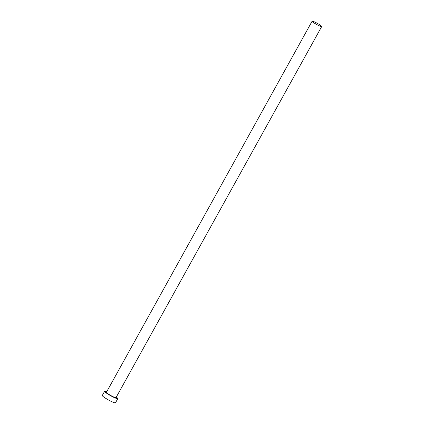 <?xml version="1.0" encoding="UTF-8"?>
<svg xmlns="http://www.w3.org/2000/svg" width="424" height="424" viewBox="0 0 424 424"><rect width="100%" height="100%" fill="white"/><g stroke="black" fill="none" stroke-linecap="round" stroke-linejoin="round"><path stroke-width="0.64" d="M315.43 23.771A5.491 0.657 29 0 0 321.71 26.521A5.491 0.657 29 0 0 318.392 23.951A5.491 0.657 29 0 0 312.112 21.2A5.491 0.657 29 0 0 315.43 23.771M312.112 21.2L106.403 392.311A5.491 0.657 29 0 0 109.721 394.882A5.491 0.657 29 0 0 116.001 397.632L321.71 26.521M106.7 391.765A7.547 0.906 29 0 0 104.601 391.315A7.547 0.906 29 0 0 109.164 394.85A7.547 0.906 29 0 0 117.803 398.629A7.547 0.906 29 0 0 116.303 397.087M104.601 391.315L102.29 395.481A7.547 0.906 29 0 0 106.853 399.021A7.547 0.906 29 0 0 115.492 402.8L117.803 398.629"/></g></svg>
